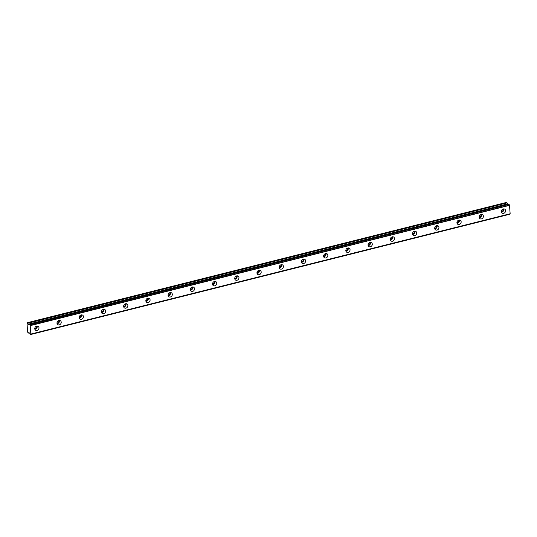 <?xml version="1.0" encoding="UTF-8"?>
<svg xmlns="http://www.w3.org/2000/svg" width="537" height="537" viewBox="0 0 537 537"><rect width="100%" height="100%" fill="white"/><g stroke="black" fill="none" stroke-linecap="round" stroke-linejoin="round"><path stroke-width="0.81" d="M36.711 326.08A2.363 1.994 124.8 0 0 34.858 327.939A2.363 1.994 124.8 0 0 35.536 330.215A2.363 1.994 124.8 0 0 37.053 330.456A2.363 1.994 124.8 0 0 38.906 328.597A2.363 1.994 124.8 0 0 38.228 326.328A2.363 1.994 124.8 0 0 36.711 326.08M34.858 329.288A2.363 1.994 124.8 0 0 35.274 329.228A2.363 1.994 124.8 0 0 37.127 326.019M503.31 208.96A2.363 1.994 124.8 0 0 501.451 210.819A2.363 1.994 124.8 0 0 502.129 213.088A2.363 1.994 124.8 0 0 503.646 213.337A2.363 1.994 124.8 0 0 505.505 211.477A2.363 1.994 124.8 0 0 504.827 209.208A2.363 1.994 124.8 0 0 503.31 208.96M501.457 212.169A2.363 1.994 124.8 0 0 501.873 212.108A2.363 1.994 124.8 0 0 503.726 208.9M481.092 214.538A2.363 1.994 124.8 0 0 479.232 216.398A2.363 1.994 124.8 0 0 479.91 218.666A2.363 1.994 124.8 0 0 481.427 218.915A2.363 1.994 124.8 0 0 483.287 217.055A2.363 1.994 124.8 0 0 482.609 214.78A2.363 1.994 124.8 0 0 481.092 214.538M479.239 217.747A2.363 1.994 124.8 0 0 479.655 217.68A2.363 1.994 124.8 0 0 481.508 214.478M458.873 220.116A2.363 1.994 124.8 0 0 457.014 221.976A2.363 1.994 124.8 0 0 457.692 224.244A2.363 1.994 124.8 0 0 459.209 224.493A2.363 1.994 124.8 0 0 461.068 222.627A2.363 1.994 124.8 0 0 460.39 220.358A2.363 1.994 124.8 0 0 458.873 220.116M457.021 223.318A2.363 1.994 124.8 0 0 457.437 223.258A2.363 1.994 124.8 0 0 459.289 220.056M436.655 225.694A2.363 1.994 124.8 0 0 434.795 227.554A2.363 1.994 124.8 0 0 435.473 229.823A2.363 1.994 124.8 0 0 436.99 230.071A2.363 1.994 124.8 0 0 438.85 228.205A2.363 1.994 124.8 0 0 438.172 225.936A2.363 1.994 124.8 0 0 436.655 225.694M434.802 228.896A2.363 1.994 124.8 0 0 435.218 228.836A2.363 1.994 124.8 0 0 437.071 225.627M414.436 231.266A2.363 1.994 124.8 0 0 412.577 233.132A2.363 1.994 124.8 0 0 413.255 235.401A2.363 1.994 124.8 0 0 414.772 235.642A2.363 1.994 124.8 0 0 416.631 233.783A2.363 1.994 124.8 0 0 415.953 231.514A2.363 1.994 124.8 0 0 414.436 231.266M412.584 234.474A2.363 1.994 124.8 0 0 413 234.414A2.363 1.994 124.8 0 0 414.853 231.205M392.218 236.844A2.363 1.994 124.8 0 0 390.359 238.71A2.363 1.994 124.8 0 0 391.037 240.979A2.363 1.994 124.8 0 0 392.554 241.22A2.363 1.994 124.8 0 0 394.406 239.361A2.363 1.994 124.8 0 0 393.735 237.092A2.363 1.994 124.8 0 0 392.218 236.844M390.365 240.052A2.363 1.994 124.8 0 0 390.782 239.992A2.363 1.994 124.8 0 0 392.634 236.783M370 242.422A2.363 1.994 124.8 0 0 368.14 244.281A2.363 1.994 124.8 0 0 368.818 246.557A2.363 1.994 124.8 0 0 370.335 246.798A2.363 1.994 124.8 0 0 372.188 244.939A2.363 1.994 124.8 0 0 371.517 242.67A2.363 1.994 124.8 0 0 370 242.422M368.147 245.631A2.363 1.994 124.8 0 0 368.563 245.57A2.363 1.994 124.8 0 0 370.416 242.362M347.781 248A2.363 1.994 124.8 0 0 345.922 249.859A2.363 1.994 124.8 0 0 346.6 252.135A2.363 1.994 124.8 0 0 348.117 252.377A2.363 1.994 124.8 0 0 349.97 250.517A2.363 1.994 124.8 0 0 349.298 248.248A2.363 1.994 124.8 0 0 347.781 248M345.922 251.209A2.363 1.994 124.8 0 0 346.338 251.148A2.363 1.994 124.8 0 0 348.191 247.94M325.556 253.578A2.363 1.994 124.8 0 0 323.704 255.437A2.363 1.994 124.8 0 0 324.382 257.706A2.363 1.994 124.8 0 0 325.899 257.955A2.363 1.994 124.8 0 0 327.751 256.095A2.363 1.994 124.8 0 0 327.073 253.82A2.363 1.994 124.8 0 0 325.556 253.578M323.704 256.787A2.363 1.994 124.8 0 0 324.12 256.72A2.363 1.994 124.8 0 0 325.972 253.518M303.338 259.156A2.363 1.994 124.8 0 0 301.485 261.016A2.363 1.994 124.8 0 0 302.156 263.284A2.363 1.994 124.8 0 0 303.68 263.533A2.363 1.994 124.8 0 0 305.533 261.673A2.363 1.994 124.8 0 0 304.855 259.398A2.363 1.994 124.8 0 0 303.338 259.156M301.485 262.365A2.363 1.994 124.8 0 0 301.901 262.298A2.363 1.994 124.8 0 0 303.754 259.096M281.12 264.734A2.363 1.994 124.8 0 0 279.267 266.594A2.363 1.994 124.8 0 0 279.938 268.862A2.363 1.994 124.8 0 0 281.455 269.111A2.363 1.994 124.8 0 0 283.314 267.245A2.363 1.994 124.8 0 0 282.637 264.976A2.363 1.994 124.8 0 0 281.12 264.734M279.267 267.936A2.363 1.994 124.8 0 0 279.683 267.876A2.363 1.994 124.8 0 0 281.536 264.674M258.901 270.312A2.363 1.994 124.8 0 0 257.048 272.172A2.363 1.994 124.8 0 0 257.72 274.441A2.363 1.994 124.8 0 0 259.237 274.689A2.363 1.994 124.8 0 0 261.096 272.823A2.363 1.994 124.8 0 0 260.418 270.554A2.363 1.994 124.8 0 0 258.901 270.312M257.048 273.514A2.363 1.994 124.8 0 0 257.465 273.454A2.363 1.994 124.8 0 0 259.317 270.245M236.683 275.884A2.363 1.994 124.8 0 0 234.83 277.75A2.363 1.994 124.8 0 0 235.501 280.019A2.363 1.994 124.8 0 0 237.018 280.26A2.363 1.994 124.8 0 0 238.878 278.401A2.363 1.994 124.8 0 0 238.2 276.132A2.363 1.994 124.8 0 0 236.683 275.884M234.83 279.092A2.363 1.994 124.8 0 0 235.246 279.032A2.363 1.994 124.8 0 0 237.099 275.823M214.464 281.462A2.363 1.994 124.8 0 0 212.605 283.328A2.363 1.994 124.8 0 0 213.283 285.597A2.363 1.994 124.8 0 0 214.8 285.838A2.363 1.994 124.8 0 0 216.659 283.979A2.363 1.994 124.8 0 0 215.981 281.71A2.363 1.994 124.8 0 0 214.464 281.462M212.612 284.67A2.363 1.994 124.8 0 0 213.028 284.61A2.363 1.994 124.8 0 0 214.881 281.401M192.246 287.04A2.363 1.994 124.8 0 0 190.387 288.899A2.363 1.994 124.8 0 0 191.065 291.175A2.363 1.994 124.8 0 0 192.582 291.416A2.363 1.994 124.8 0 0 194.441 289.557A2.363 1.994 124.8 0 0 193.763 287.288A2.363 1.994 124.8 0 0 192.246 287.04M190.393 290.248A2.363 1.994 124.8 0 0 190.81 290.188A2.363 1.994 124.8 0 0 192.662 286.98M170.028 292.618A2.363 1.994 124.8 0 0 168.168 294.477A2.363 1.994 124.8 0 0 168.846 296.746A2.363 1.994 124.8 0 0 170.363 296.995A2.363 1.994 124.8 0 0 172.223 295.135A2.363 1.994 124.8 0 0 171.545 292.866A2.363 1.994 124.8 0 0 170.028 292.618M168.175 295.827A2.363 1.994 124.8 0 0 168.591 295.766A2.363 1.994 124.8 0 0 170.444 292.558M147.809 298.196A2.363 1.994 124.8 0 0 145.95 300.055A2.363 1.994 124.8 0 0 146.628 302.324A2.363 1.994 124.8 0 0 148.145 302.573A2.363 1.994 124.8 0 0 150.004 300.713A2.363 1.994 124.8 0 0 149.326 298.438A2.363 1.994 124.8 0 0 147.809 298.196M145.957 301.405A2.363 1.994 124.8 0 0 146.373 301.338A2.363 1.994 124.8 0 0 148.225 298.136M125.591 303.774A2.363 1.994 124.8 0 0 123.732 305.634A2.363 1.994 124.8 0 0 124.409 307.902A2.363 1.994 124.8 0 0 125.927 308.151A2.363 1.994 124.8 0 0 127.779 306.285A2.363 1.994 124.8 0 0 127.108 304.016A2.363 1.994 124.8 0 0 125.591 303.774M123.738 306.976A2.363 1.994 124.8 0 0 124.154 306.916A2.363 1.994 124.8 0 0 126.007 303.714M103.373 309.352A2.363 1.994 124.8 0 0 101.513 311.212A2.363 1.994 124.8 0 0 102.191 313.48A2.363 1.994 124.8 0 0 103.708 313.729A2.363 1.994 124.8 0 0 105.561 311.863A2.363 1.994 124.8 0 0 104.89 309.594A2.363 1.994 124.8 0 0 103.373 309.352M101.52 312.554A2.363 1.994 124.8 0 0 101.936 312.494A2.363 1.994 124.8 0 0 103.789 309.285M81.154 314.924A2.363 1.994 124.8 0 0 79.295 316.79A2.363 1.994 124.8 0 0 79.973 319.059A2.363 1.994 124.8 0 0 81.49 319.3A2.363 1.994 124.8 0 0 83.342 317.441A2.363 1.994 124.8 0 0 82.671 315.172A2.363 1.994 124.8 0 0 81.154 314.924M79.301 318.132A2.363 1.994 124.8 0 0 79.718 318.072A2.363 1.994 124.8 0 0 81.57 314.863M58.929 320.502A2.363 1.994 124.8 0 0 57.076 322.368A2.363 1.994 124.8 0 0 57.754 324.637A2.363 1.994 124.8 0 0 59.271 324.878A2.363 1.994 124.8 0 0 61.124 323.019A2.363 1.994 124.8 0 0 60.453 320.75A2.363 1.994 124.8 0 0 58.929 320.502M57.076 323.71A2.363 1.994 124.8 0 0 57.493 323.65A2.363 1.994 124.8 0 0 59.345 320.441M30.857 334.061L30.555 334.538L29.589 333.094L28.79 332.557L28.441 333.068L27.541 332.034L27.025 322.764L28.199 324.361L28.998 324.898L29.354 324.388L29.797 324.69L30.213 325.664L509.506 205.356L510.15 213.753L30.857 334.061L30.213 325.664M508.66 204.08L29.354 324.388L508.66 204.08L509.089 204.382L29.797 324.69M36.456 326.16A1.658 1.396 -55.2 0 1 34.757 328.61M503.055 209.041A1.658 1.396 -55.2 0 1 501.357 211.491M480.837 214.619A1.658 1.396 -55.2 0 1 479.138 217.069M458.618 220.197A1.658 1.396 -55.2 0 1 456.92 222.64M436.4 225.775A1.658 1.396 -55.2 0 1 434.702 228.218M414.181 231.346A1.658 1.396 -55.2 0 1 412.483 233.796M391.963 236.924A1.658 1.396 -55.2 0 1 390.265 239.374M369.745 242.502A1.658 1.396 -55.2 0 1 368.04 244.953M347.526 248.081A1.658 1.396 -55.2 0 1 345.821 250.531M325.301 253.659A1.658 1.396 -55.2 0 1 323.603 256.109M303.083 259.237A1.658 1.396 -55.2 0 1 301.385 261.68M280.864 264.815A1.658 1.396 -55.2 0 1 279.166 267.258M258.646 270.393A1.658 1.396 -55.2 0 1 256.948 272.836M236.428 275.964A1.658 1.396 -55.2 0 1 234.729 278.414M214.209 281.542A1.658 1.396 -55.2 0 1 212.511 283.992M191.991 287.12A1.658 1.396 -55.2 0 1 190.293 289.571M169.773 292.699A1.658 1.396 -55.2 0 1 168.074 295.149M147.554 298.277A1.658 1.396 -55.2 0 1 145.856 300.727M125.336 303.855A1.658 1.396 -55.2 0 1 123.638 306.298M103.117 309.433A1.658 1.396 -55.2 0 1 101.412 311.876M80.899 315.004A1.658 1.396 -55.2 0 1 79.194 317.454M58.674 320.582A1.658 1.396 -55.2 0 1 56.976 323.032M510.13 213.833L30.831 334.142L510.15 213.753M509.955 213.874L30.582 334.504L509.875 214.196M27.025 322.764L506.317 202.456L506.975 202.912L27.682 323.22M27.723 323.281L506.975 202.912M507.015 202.973L507.827 204.282M29.83 324.764L509.089 204.382M509.123 204.456L509.506 205.356M509.452 205.215L30.159 325.523M28.199 324.361L507.492 204.053M507.418 203.939L28.119 324.247M29.267 332.866L28.474 333.061L29.273 332.873M30.569 334.544L509.861 214.236"/></g></svg>
